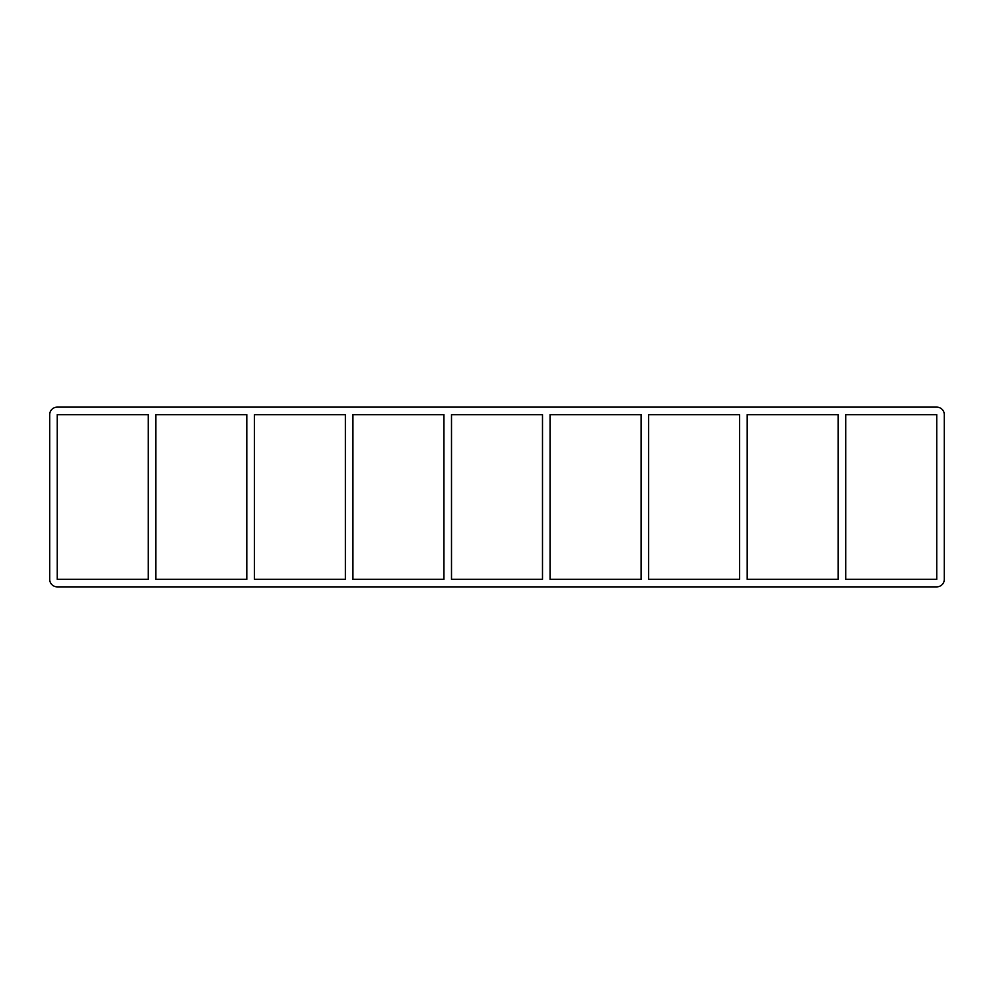 <?xml version="1.0" encoding="UTF-8"?>
<svg xmlns="http://www.w3.org/2000/svg" width="994" height="994" viewBox="0 0 994 994"><rect width="100%" height="100%" fill="white"/><g stroke="black" fill="none" stroke-linecap="round" stroke-linejoin="round"><path stroke-width="1.49" d="M838.191 414.672L838.191 579.328L747.177 579.328L747.177 414.672L838.191 414.672M845.745 579.328L845.745 414.672L936.746 414.672L936.746 579.328L845.745 579.328M739.623 414.672L739.623 579.328L648.622 579.328L648.622 414.672L739.623 414.672M641.068 414.672L641.068 579.328L550.055 579.328L550.055 414.672L641.068 414.672M542.5 414.672L542.5 579.328L451.5 579.328L451.5 414.672L542.5 414.672M443.945 414.672L443.945 579.328L352.932 579.328L352.932 414.672L443.945 414.672M345.378 414.672L345.378 579.328L254.377 579.328L254.377 414.672L345.378 414.672M246.823 414.672L246.823 579.328L155.809 579.328L155.809 414.672L246.823 414.672M148.255 414.672L148.255 579.328L57.254 579.328L57.254 414.672L148.255 414.672M936.746 407.13A7.554 7.554 0 0 1 944.3 414.672L944.3 579.328A7.554 7.554 0 0 1 936.746 586.87L57.254 586.87A7.554 7.554 0 0 1 49.7 579.328L49.7 414.672A7.554 7.554 0 0 1 57.254 407.13L936.746 407.13"/></g></svg>
